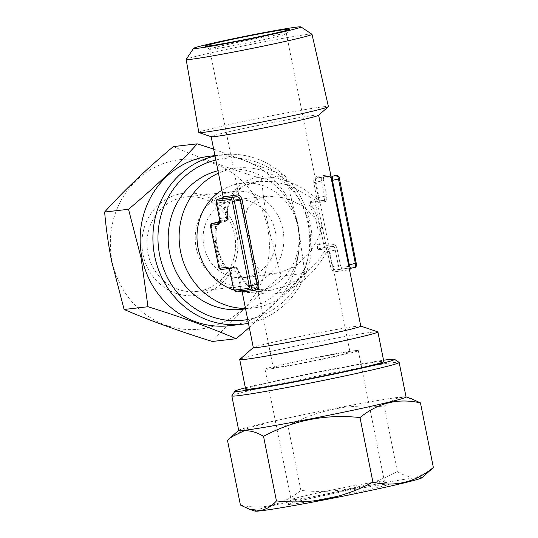 <?xml version="1.0" encoding="UTF-8"?>
<svg xmlns="http://www.w3.org/2000/svg" width="538" height="538" viewBox="0 0 538 538"><rect width="100%" height="100%" fill="white"/><g stroke="black" fill="none" stroke-linecap="round" stroke-linejoin="round"><path stroke-width="0.4" stroke-dasharray="2.69 2.02" d="M291.589 504.247A51.466 1.675 -11.3 0 0 348.947 493.837A51.466 1.675 -11.3 0 0 388.92 484.119A51.466 1.675 -11.3 0 0 385.39 484.261A51.466 1.675 -11.3 0 0 329.639 494.341A51.466 1.675 -11.3 0 0 288.032 504.281A51.466 1.675 -11.3 0 0 291.589 504.247M294.387 499.647A47.552 1.547 -11.3 0 0 346.64 490.185A47.552 1.547 -11.3 0 0 384.354 481.1A47.552 1.547 -11.3 0 0 384.32 481.059A47.552 1.547 -11.3 0 0 381.052 481.187A47.552 1.547 -11.3 0 0 329.545 490.501A47.552 1.547 -11.3 0 0 291.105 499.681A47.552 1.547 -11.3 0 0 291.092 499.735A47.552 1.547 -11.3 0 0 294.387 499.647M254.985 511.1A85.32 2.777 168.7 0 1 320.177 495.148A85.32 2.777 168.7 0 1 416.237 477.69A85.32 2.777 168.7 0 1 422.054 477.717M240.419 505.054C262.497 510.085 282.645 505.202 300.87 490.4C334.925 494.059 367.084 487.798 397.34 471.624C404.132 475.76 410.642 477.583 416.863 477.098L430.138 470.622M245.382 387.844A81.406 2.65 168.7 0 1 383.547 360.238M231.851 395.8A85.32 2.777 168.7 0 1 300.823 379.317A85.32 2.777 168.7 0 1 393.244 362.612A85.32 2.777 168.7 0 1 399.095 362.377M238.724 430.42A85.32 2.777 168.7 0 1 238.825 430.239A85.32 2.777 168.7 0 1 308.704 413.641A85.32 2.777 168.7 0 1 400.137 397.138A85.32 2.777 168.7 0 1 405.894 396.856A85.32 2.777 168.7 0 1 406.055 396.983M411.631 398.793L400.945 397.427C394.805 398.355 389.304 401.556 384.435 407.031C350.379 403.372 318.22 409.633 287.958 425.807C265.88 420.777 245.731 425.666 227.513 440.461M311.973 34.257A64.17 2.085 -11.3 0 0 225.846 49.557A64.17 2.085 -11.3 0 0 186.188 59.388M198.818 132.476A66.066 2.145 168.7 0 1 239.672 122.274A66.066 2.145 168.7 0 1 323.815 106.706A66.066 2.145 168.7 0 1 328.402 106.585M250.681 240.916L245.18 227.043L244.703 217.426L247.877 207.782L255.698 199.988L267.769 196.047L286.472 198.058L303.136 206.094L322.013 225.718L318.523 237.796L309.996 252.53L295.167 266.579L276.68 273.815L266.364 273.075L258.428 268.832L250.755 254.925L250.681 240.916M275.214 231.078A39.139 36.443 83.5 0 0 235.093 199.793A39.139 36.443 83.5 0 0 203.882 246.276A39.139 36.443 83.5 0 0 244.003 277.561A39.139 36.443 83.5 0 0 275.214 231.078M283.687 33.921A39.139 1.271 168.7 0 1 286.404 33.854A39.139 1.271 168.7 0 1 286.391 33.894A39.139 1.271 168.7 0 1 254.75 41.453A39.139 1.271 168.7 0 1 212.355 49.119A39.139 1.271 168.7 0 1 209.672 49.227A39.139 1.271 168.7 0 1 209.645 49.187A39.139 1.271 168.7 0 1 240.681 41.708A39.139 1.271 168.7 0 1 283.687 33.921M354.972 350.668A47.552 1.547 168.7 0 1 358.274 350.581A47.552 1.547 168.7 0 1 320.561 359.666A47.552 1.547 168.7 0 1 268.307 369.135A47.552 1.547 168.7 0 1 265.012 369.223A47.552 1.547 168.7 0 1 302.719 360.137A47.552 1.547 168.7 0 1 354.972 350.668M218.441 222.086C217.332 222.577 216.397 224.064 215.637 226.545A56.362 52.475 83.5 0 0 216.269 246.404A56.362 52.475 83.5 0 0 223.297 264.898L223.963 264.151A54.795 51.023 -96.5 0 1 217.13 246.162A54.795 51.023 -96.5 0 1 216.511 226.854L218.166 222.14M318.55 115.287A54.795 1.782 -11.3 0 0 318.617 115.172A54.795 1.782 -11.3 0 0 314.817 115.273A54.795 1.782 -11.3 0 0 254.609 126.181A54.795 1.782 -11.3 0 0 211.152 136.645A54.795 1.782 -11.3 0 0 211.259 136.726M360.776 326.149A54.795 1.782 -11.3 0 0 360.668 326.068A54.795 1.782 -11.3 0 0 356.97 326.25A54.795 1.782 -11.3 0 0 298.254 336.849A54.795 1.782 -11.3 0 0 253.378 347.508A54.795 1.782 -11.3 0 0 253.311 347.622M377.763 331.838A70.451 2.293 -11.3 0 0 373.009 332.067A70.451 2.293 -11.3 0 0 297.514 345.699A70.451 2.293 -11.3 0 0 239.814 359.397M234.131 290.123A54.795 51.023 83.5 0 0 237.655 291.112M242.194 291.979A54.795 51.023 83.5 0 0 254.292 292.141A54.795 51.023 83.5 0 0 297.985 227.063A54.795 51.023 83.5 0 0 241.824 183.263A54.795 51.023 83.5 0 0 221.864 190.257M245.489 308.462A70.451 65.596 83.5 0 0 252.799 308.072A70.451 65.596 83.5 0 0 308.98 224.4A70.451 65.596 83.5 0 0 236.767 168.085A70.451 65.596 83.5 0 0 218.448 173.149M242.134 291.65L237.978 269.666C241.757 284.266 256.693 297.991 277.991 293.129C299.195 288.94 319 267.81 327.218 250.654L330.682 266.996C331.704 270.244 333.405 271.811 335.779 271.697A1.567 1.17 -99.2 0 1 336.613 269.901C334.602 270.123 333.156 269.047 332.276 266.687L338.341 265.395A3.914 1.419 -102 0 0 340.527 269.067L354.703 267.44A1.567 1.459 83.5 0 0 355.826 265.604L341.643 267.231A2.347 0.854 78 0 1 340.332 265.026L337.265 249.679A5.481 1.991 -102 0 0 334.212 244.534L326.835 245.382A2.347 0.854 78 0 1 325.524 243.176L317.857 204.817A2.347 0.854 78 0 1 318.247 202.422L325.625 201.575A5.481 1.991 -102 0 0 326.539 195.98L323.472 180.633A2.347 0.854 78 0 1 323.863 178.233L338.046 176.612A2.347 0.854 78 0 1 339.35 178.811L356.217 263.203A2.347 0.854 78 0 1 355.826 265.604M330.588 175.079L330.561 174.984A54.795 1.782 -11.3 0 0 326.774 175.112A54.795 1.782 -11.3 0 0 316.774 176.565C314.501 177.21 313.519 179.228 313.822 182.604L316.895 199.006C302.578 185.617 276.068 173.216 254.999 178.051C233.573 182.268 225.335 202.073 227.655 218.018L223.122 196.518M330.682 266.996L332.276 266.687L329.209 251.34L327.629 248.025L327.023 247.668L319.653 248.516C318.953 248.226 318.947 246.848 319.619 244.38L317.608 244.198C317.164 247.561 317.474 249.37 318.543 249.639L326.236 249.007L316.821 262.47L303.809 275.335L287.991 285.315L271.394 290.184L258.327 289.471L248.072 284.696L241.017 277.083L236.996 268.018L229.087 268.697C227.567 268.529 225.859 267.016 223.963 264.151M347.306 352.303A39.139 1.271 168.7 0 1 350.023 352.235A39.139 1.271 168.7 0 1 318.98 359.714A39.139 1.271 168.7 0 1 275.974 367.501A39.139 1.271 168.7 0 1 273.264 367.568A39.139 1.271 168.7 0 1 304.3 360.097A39.139 1.271 168.7 0 1 347.306 352.303M245.644 389.142A70.451 2.293 168.7 0 1 301.509 375.685A70.451 2.293 168.7 0 1 378.92 361.664A70.451 2.293 168.7 0 1 383.809 361.536M241.858 309.323A70.451 65.596 83.5 0 0 298.039 225.657A70.451 65.596 83.5 0 0 225.826 169.342A70.451 65.596 83.5 0 0 217.971 170.761M142.98 254.36A51.466 47.922 83.5 0 0 199.961 294.811A51.466 47.922 83.5 0 0 236.781 234.38A51.466 47.922 83.5 0 0 179.8 193.929A51.466 47.922 83.5 0 0 142.98 254.36M147.963 253.438A47.552 44.277 83.5 0 0 196.713 291.448A47.552 44.277 83.5 0 0 234.629 234.971A47.552 44.277 83.5 0 0 185.886 196.962A47.552 44.277 83.5 0 0 147.963 253.438M196.215 247.91A47.552 44.277 83.5 0 0 244.965 285.92A47.552 44.277 83.5 0 0 282.88 229.444A47.552 44.277 83.5 0 0 234.138 191.434A47.552 44.277 83.5 0 0 196.215 247.91M112.133 260.93A85.32 79.442 -96.5 0 1 173.169 160.748A85.32 79.442 -96.5 0 1 267.628 227.803A85.32 79.442 -96.5 0 1 206.592 327.992A85.32 79.442 -96.5 0 1 112.133 260.93M173.357 146.585C199.026 157.647 228.421 168.313 261.555 178.589C262.934 194.568 265.247 210.916 268.502 227.635L281.031 276.034L304.905 273.304L297.958 224.259L285.436 175.859L213.64 149.08M215.825 160.021A81.406 75.797 -96.5 0 1 308.025 223.526A81.406 75.797 -96.5 0 1 247.695 319.532M215.025 156.02A85.32 79.442 -96.5 0 1 222.712 154.729A85.32 79.442 -96.5 0 1 310.17 222.927A85.32 79.442 -96.5 0 1 248.442 323.264M209.948 156.188A85.32 79.442 -96.5 0 1 297.406 224.393A85.32 79.442 -96.5 0 1 229.37 325.725M249.296 327.521L304.905 273.304M281.031 276.034C254.514 298.213 231.609 320.029 212.302 341.475M261.555 178.589L285.436 175.859M250.661 289.605L236.384 291.253A3.914 1.419 78 0 1 234.198 287.581L231.132 272.235A3.914 1.419 -102 0 0 228.946 268.563L235.012 267.272L235.839 267.574L236.821 269.229L240.264 286.29L240.291 290.419A56.362 1.829 -11.3 0 0 254.474 288.798A1.567 1.17 80.8 0 1 254.528 288.785A1.567 1.17 80.8 0 0 254.528 288.785L254.588 288.772M325.524 243.176L319.619 244.38A56.362 52.475 83.5 0 0 311.959 206.02C310.392 204.036 309.895 202.853 310.453 202.483L317.83 201.636L318.267 201.185L317.83 201.636L318.267 201.185L318.476 197.641L324.542 196.343A3.914 1.419 78 0 1 323.943 200.338A3.914 1.419 78 0 1 323.889 200.344L316.519 201.192A3.914 1.419 -102 0 0 316.465 201.199A3.914 1.419 -102 0 0 315.867 205.186L323.533 243.546A3.914 1.419 -102 0 0 325.712 247.218L333.089 246.377A3.914 1.419 78 0 1 335.275 250.049L338.341 265.395L340.332 265.026M219.484 222.564L219.753 222.53A3.914 1.419 -102 0 0 219.8 222.524A3.914 1.419 -102 0 0 220.405 218.536L226.464 217.238L226.478 220.741L225.819 221.239L219.618 221.952M219.41 222.739L225.819 221.239A1.567 1.459 83.5 0 0 226.922 220.116L227.366 219.813L227.729 207.419L232.746 195.482L243.284 186.108L258.758 181.326L274.629 181.683L290.426 185.818L316.6 200.802L309.007 201.905C308.079 202.349 308.462 204.016 310.157 206.901A54.795 51.023 -96.5 0 1 316.99 224.891A54.795 51.023 -96.5 0 1 317.608 244.198M335.779 271.697A54.795 1.782 168.7 0 1 345.779 270.244A54.795 1.782 168.7 0 1 349.565 270.116L349.565 270.049M316.889 197.944L318.476 197.641L315.409 182.295C315.322 179.779 316.257 178.293 318.22 177.836L322.127 177.002A3.914 1.419 -102 0 0 322.08 177.015A3.914 1.419 -102 0 0 321.475 181.003L324.542 196.343L326.539 195.98M323.863 178.233A1.567 1.459 83.5 0 0 322.255 176.982L318.22 177.836A56.362 1.829 168.7 0 1 331.475 176.101M310.406 202.49L316.519 201.192A1.567 1.459 83.5 0 1 316.647 201.172L310.325 202.503A1.567 1.459 -96.5 0 1 309.007 201.905M228.522 268.583A1.567 1.459 83.5 0 0 228.946 268.563L221.575 269.41A3.914 1.419 78 0 1 219.39 265.732L223.297 264.898C224.951 266.875 226.397 267.944 227.641 268.112L235.012 267.272A1.567 1.459 -96.5 0 1 236.464 267.85M221.898 198.361C222.261 198.327 222.766 199.504 223.404 201.898L226.464 217.238L227.433 217.002M226.478 220.741A1.567 1.17 40.4 0 0 227.144 220.412L227.655 218.018A1.567 0.8 165.7 0 1 226.774 218.946M225.866 221.232L227.144 220.412A1.567 1.17 40.4 0 0 227.366 219.813L227.655 218.018M218.421 265.974L219.39 265.732L211.723 227.372L215.637 226.545L216.511 226.854M254.528 288.785L241.071 290.493L241.811 290.964A1.567 1.567 140.6 0 0 240.291 290.419L236.384 291.253M236.821 269.229A1.567 0.713 -8.4 0 1 237.978 269.666L236.996 268.018A1.567 1.13 120.1 0 0 236.646 267.621L236.646 267.621A1.567 1.13 120.1 0 0 235.839 267.574M327.629 248.025A1.567 1.372 154.9 0 0 326.236 249.007L327.218 250.654A1.567 0.464 -33.6 0 1 328.604 249.672M350.783 268.28L350.783 268.28A1.567 1.567 -39.4 0 1 350.796 268.274A56.362 1.829 -11.3 0 0 336.613 269.901L340.527 269.067A1.567 1.459 83.5 0 0 341.643 267.231M317.857 204.817L311.959 206.02L310.157 206.901M316.774 176.565A1.567 1.17 80.8 0 0 318.166 177.849L318.166 177.849A1.567 1.17 80.8 0 0 318.22 177.836M318.557 199.39A1.567 0.551 -168.5 0 1 316.895 199.006L316.6 200.802A1.567 1.419 4.3 0 0 318.267 201.185M237.978 269.666L236.646 267.621L235.14 267.251L227.769 268.092A1.567 1.459 -96.5 0 1 229.087 268.697M300.87 490.4L287.958 425.807M397.34 471.624L384.435 407.031M230.163 272.477L238.159 270.708M327.615 251.649L337.265 249.679M325.92 248.791A1.567 1.459 83.5 0 1 327.023 247.668L333.089 246.377A1.567 1.459 83.5 0 0 334.212 244.534M310.453 202.483A1.567 1.459 -96.5 0 1 310.325 202.503L317.696 201.656A1.567 1.459 -96.5 0 0 317.83 201.636L323.889 200.344A1.567 1.459 83.5 0 1 324.017 200.324L316.647 201.172A1.567 1.459 83.5 0 1 318.247 202.422M219.464 222.624A1.567 1.459 83.5 0 1 219.753 222.53L225.819 221.239M219.672 220.943L226.922 220.116M313.822 182.604L323.472 180.633M331.206 175.966L322.127 177.002A1.567 1.459 83.5 0 1 322.255 176.982L331.2 175.96M318.543 249.639A1.567 1.459 83.5 0 1 319.653 248.516L325.712 247.218A1.567 1.459 83.5 0 0 326.835 245.382M210.755 227.614L211.723 227.372A3.914 1.419 78 0 1 212.221 223.418M221.575 269.41L227.641 268.112A1.567 1.459 -96.5 0 1 227.769 268.092L227.917 268.092C226.626 267.494 225.348 266.189 224.084 264.171C220.815 258.59 218.529 252.584 217.238 246.162C215.967 239.733 215.758 233.284 216.619 226.814C217.601 223.344 218.246 221.75 218.549 222.039M219.437 218.778L220.405 218.536L217.339 203.189L224.366 201.663M216.37 203.431L217.339 203.189A3.914 1.419 78 0 1 217.836 199.235M233.23 287.823L241.226 286.055M325.625 201.575A1.567 1.459 83.5 0 0 324.017 200.324L317.696 201.656A1.567 1.459 -96.5 0 1 316.378 201.057M338.046 176.612A1.567 1.459 83.5 0 0 336.438 175.361M384.32 481.059L388.92 484.119M235.093 199.793L267.769 196.047M286.391 33.894L289.457 29.294M358.274 350.581L384.354 481.1M254.292 292.141L271.394 290.184M286.404 33.854L350.023 352.235M209.645 49.187L245.18 227.043M245.57 308.899L252.799 308.072M196.713 291.448L244.965 285.92M222.712 154.729L214.944 155.617M185.886 196.962L234.138 191.434M225.826 169.342L236.767 168.085M250.755 254.925L273.264 367.568M241.824 183.263L258.926 181.306M318.106 177.856L331.623 176.141M227.735 218.428L227.621 211.562C227.782 208.388 228.61 201.79 233.418 194.87C237.339 188.233 245.785 183.714 258.751 181.326L258.751 181.326M271.253 290.197C254.629 291.488 247.164 284.669 243.243 279.652L237.877 269.208M265.012 369.223L291.092 499.735M209.672 49.227L205.072 46.16M244.003 277.561L276.68 273.815M291.105 499.681L288.032 504.281"/><path stroke-width="0.81" d="M420.46 402.901L433.366 467.495L422.054 477.717A85.32 2.777 168.7 0 1 352.175 494.314A85.32 2.777 168.7 0 1 260.742 510.818A85.32 2.777 168.7 0 1 254.985 511.1L249.249 509.163L240.419 505.054L227.513 440.461L230.741 437.327L244.017 430.857C250.157 430.346 256.66 432.175 263.539 436.331C293.634 420.185 325.793 413.93 360.009 417.555C378.133 402.78 398.281 397.898 420.46 402.901L411.631 398.793L406.042 396.903M433.366 467.495C415.249 482.27 395.094 487.152 372.915 482.149C342.82 498.296 310.661 504.55 276.445 500.925C271.502 506.44 266.001 509.641 259.935 510.528L249.249 509.163M383.547 360.238A81.406 2.65 168.7 0 1 388.907 359.539A81.406 2.65 168.7 0 1 394.495 359.317A81.406 2.65 168.7 0 1 331.267 374.677A81.406 2.65 168.7 0 1 240.547 391.146A81.406 2.65 168.7 0 1 234.924 391.2A81.406 2.65 168.7 0 1 245.382 387.844M394.495 359.317L399.095 362.377A85.32 2.777 168.7 0 1 399.162 362.457A85.32 2.777 168.7 0 1 331.495 378.759A85.32 2.777 168.7 0 1 237.742 395.739A85.32 2.777 168.7 0 1 231.824 395.894A85.32 2.777 168.7 0 1 231.851 395.8L234.924 391.2M399.162 362.457L406.055 396.983A85.32 2.777 168.7 0 1 338.395 413.285A85.32 2.777 168.7 0 1 244.642 430.265A85.32 2.777 168.7 0 1 238.724 430.42L231.824 395.894M227.406 39.96A54.775 1.782 -11.3 0 0 193.559 48.353A54.775 1.782 -11.3 0 0 267.104 35.407A54.775 1.782 -11.3 0 0 300.93 26.9A54.775 1.782 -11.3 0 0 227.406 39.96M193.559 48.353L186.188 59.388A64.17 2.085 -11.3 0 0 186.168 59.462A64.17 2.085 -11.3 0 0 272.342 44.224A64.17 2.085 -11.3 0 0 312.02 34.318A64.17 2.085 -11.3 0 0 311.973 34.257L300.93 26.9M312.02 34.318L328.402 106.585A66.066 2.145 168.7 0 1 328.321 106.726A66.066 2.145 168.7 0 1 287.548 116.786A66.066 2.145 168.7 0 1 203.404 132.355A66.066 2.145 168.7 0 1 198.946 132.577A66.066 2.145 168.7 0 1 198.818 132.476L186.168 59.462M286.485 29.328A43.053 1.399 168.7 0 1 289.457 29.294A43.053 1.399 168.7 0 1 254.656 37.613A43.053 1.399 168.7 0 1 208.024 46.039A43.053 1.399 168.7 0 1 205.072 46.16A43.053 1.399 168.7 0 1 238.509 38.037A43.053 1.399 168.7 0 1 286.485 29.328M211.165 136.699L223.122 196.518A1.567 1.567 -39.4 0 1 221.898 198.361L217.937 199.201A3.914 1.419 78 0 1 217.991 199.188L221.898 198.361A56.362 1.829 168.7 0 0 225.792 198.226A56.362 1.829 168.7 0 0 236.081 196.733C238.085 196.504 239.531 197.581 240.419 199.948L234.353 201.239L251.219 285.631L257.278 284.34L240.419 199.948L242.013 199.638L258.872 284.03C259.175 287.406 258.193 289.417 255.92 290.069A1.567 1.17 80.8 0 0 254.555 288.778M198.946 132.577L211.259 136.726A54.795 1.782 -11.3 0 0 214.958 136.544A54.795 1.782 -11.3 0 0 273.674 125.946A54.795 1.782 -11.3 0 0 318.55 115.287L328.321 106.726M255.92 290.069A54.795 1.782 168.7 0 1 245.92 291.522A54.795 1.782 168.7 0 1 242.134 291.65L253.311 347.622A54.795 1.782 -11.3 0 0 257.11 347.521A54.795 1.782 -11.3 0 0 317.319 336.62A54.795 1.782 -11.3 0 0 360.776 326.149L349.565 270.069L350.783 268.28L354.703 267.44A3.914 1.419 -102 0 0 354.757 267.433A3.914 1.419 -102 0 0 355.356 263.445L338.496 179.053A3.914 1.419 -102 0 0 336.311 175.381L336.438 175.361A1.567 1.459 83.5 0 0 336.311 175.381L332.403 176.215L332.43 180.344L339.35 178.811M253.304 347.575L239.814 359.397A70.451 2.293 -11.3 0 0 239.726 359.552A70.451 2.293 -11.3 0 0 244.615 359.424A70.451 2.293 -11.3 0 0 322.027 345.403A70.451 2.293 -11.3 0 0 377.898 331.939A70.451 2.293 -11.3 0 0 377.763 331.838L360.763 326.102M221.864 190.257A54.795 51.023 83.5 0 0 198.125 248.341A54.795 51.023 83.5 0 0 234.131 290.123M237.655 291.112A54.795 51.023 83.5 0 0 242.194 291.979M218.448 173.149A70.451 65.596 83.5 0 0 180.586 251.757A70.451 65.596 83.5 0 0 245.489 308.462M377.898 331.939L383.809 361.536A70.451 2.293 168.7 0 1 327.945 374.999A70.451 2.293 168.7 0 1 250.533 389.021A70.451 2.293 168.7 0 1 245.644 389.142L239.726 359.552M217.971 170.761A70.451 65.596 83.5 0 0 169.645 253.008A70.451 65.596 83.5 0 0 241.858 309.323L245.57 308.899M236.182 338.738L212.302 341.475C179.315 331.253 149.914 320.581 124.103 309.471L111.581 261.065C108.326 244.346 106.006 227.998 104.634 212.026C123.827 190.681 146.733 168.871 173.357 146.585L197.238 143.848C178.044 165.186 155.139 187.002 128.515 209.289L141.037 257.689L147.984 306.734C180.97 316.956 210.371 327.622 236.182 338.738L249.296 327.521M247.695 319.532A81.406 75.797 -96.5 0 1 159.658 255.133A81.406 75.797 -96.5 0 1 215.825 160.021M248.442 323.264A85.32 79.442 -96.5 0 1 242.134 324.259A85.32 79.442 -96.5 0 1 154.675 256.061A85.32 79.442 -96.5 0 1 215.025 156.02M242.134 324.259L229.37 325.725A85.32 79.442 -96.5 0 1 141.911 257.52A85.32 79.442 -96.5 0 1 209.948 156.188L214.944 155.617M213.64 149.08L197.238 143.848M124.103 309.471L147.984 306.734M104.634 212.026L128.515 209.289M218.166 222.14L219.672 220.943M349.565 270.116L330.561 174.984M330.594 175.132A1.567 1.567 140.6 0 0 330.883 175.67L318.624 115.226M223.122 196.518A54.795 1.782 -11.3 0 0 226.915 196.39A54.795 1.782 -11.3 0 0 236.915 194.938C239.289 194.823 240.99 196.39 242.013 199.638M331.469 180.58L332.43 180.344L349.29 264.736C349.935 267.13 350.433 268.314 350.796 268.274M212.221 223.418A3.914 1.419 78 0 1 212.328 223.384A3.914 1.419 78 0 1 212.376 223.378L218.509 222.066M250.661 289.605L250.614 289.619A3.914 1.419 78 0 1 250.567 289.626A1.567 1.459 83.5 0 1 250.439 289.652L236.256 291.273A1.567 1.459 83.5 0 0 236.384 291.253M254.474 288.798C256.438 288.334 257.372 286.848 257.278 284.34L258.872 284.03M236.915 194.938A1.567 1.17 -99.2 0 1 236.081 196.733L232.167 197.567A3.914 1.419 78 0 1 234.353 201.239L232.362 201.609A2.347 0.854 -102 0 0 231.051 199.403L216.868 201.03A2.347 0.854 -102 0 0 216.478 203.431L219.544 218.771A5.481 1.991 78 0 1 218.63 224.366L211.259 225.214A2.347 0.854 -102 0 0 210.869 227.614L218.529 265.974A2.347 0.854 -102 0 0 219.84 268.18L227.218 267.332A5.481 1.991 78 0 1 230.277 272.477L233.337 287.817A2.347 0.854 -102 0 0 234.649 290.022L248.832 288.395A2.347 0.854 -102 0 0 249.222 286.001L232.362 201.609M242.134 291.65A1.567 1.567 140.6 0 0 241.811 290.964L241.071 290.493M349.545 269.982A1.567 1.567 -39.4 0 1 350.763 268.28L354.757 267.433C356.089 267.44 356.607 266.028 356.324 263.203L348.328 264.972M331.516 176.128L330.883 175.67A1.567 1.567 140.6 0 0 332.403 176.215A56.362 1.829 168.7 0 0 331.475 176.101M372.915 482.149L360.009 417.555M276.445 500.925L263.539 436.331M211.259 225.214A1.567 1.459 83.5 0 1 212.376 223.378L219.484 222.564M219.618 221.952L218.441 222.086A1.567 1.459 83.5 0 0 219.551 220.957M249.222 286.001L251.219 285.631A3.914 1.419 78 0 1 250.614 289.619L250.439 289.652A1.567 1.459 83.5 0 1 248.832 288.395M216.868 201.03A1.567 1.459 83.5 0 1 217.991 199.188L232.167 197.567A1.567 1.459 83.5 0 0 231.051 199.403M217.836 199.235A3.914 1.419 78 0 1 217.937 199.201C216.606 199.194 216.081 200.607 216.37 203.431L216.478 203.431M210.869 227.614L210.755 227.614C210.17 225.341 210.694 223.929 212.328 223.384L218.388 222.093M218.529 265.974L210.755 227.614M219.464 222.624A1.567 1.459 83.5 0 0 218.63 224.366M219.84 268.18A1.567 1.459 83.5 0 0 221.575 269.41M219.8 222.524L219.41 222.739L219.544 218.771M227.218 267.332A1.567 1.459 83.5 0 0 228.522 268.583M230.277 272.477L230.163 272.477C230.096 271.058 228.085 267.514 228.455 268.529L228.818 268.583M233.337 287.817L230.163 272.477M234.649 290.022A1.567 1.459 83.5 0 0 236.256 291.273C234.77 291.488 233.761 290.338 233.23 287.823M356.217 263.203L339.465 178.811C339.323 176.915 338.315 175.765 336.438 175.361M238.711 430.339L230.741 437.327M218.421 265.974C218.953 268.496 219.955 269.646 221.448 269.43L228.549 268.617M219.437 218.778L216.37 203.431M223.129 196.558L221.912 198.354M242.107 291.556L241.811 290.964"/></g></svg>
